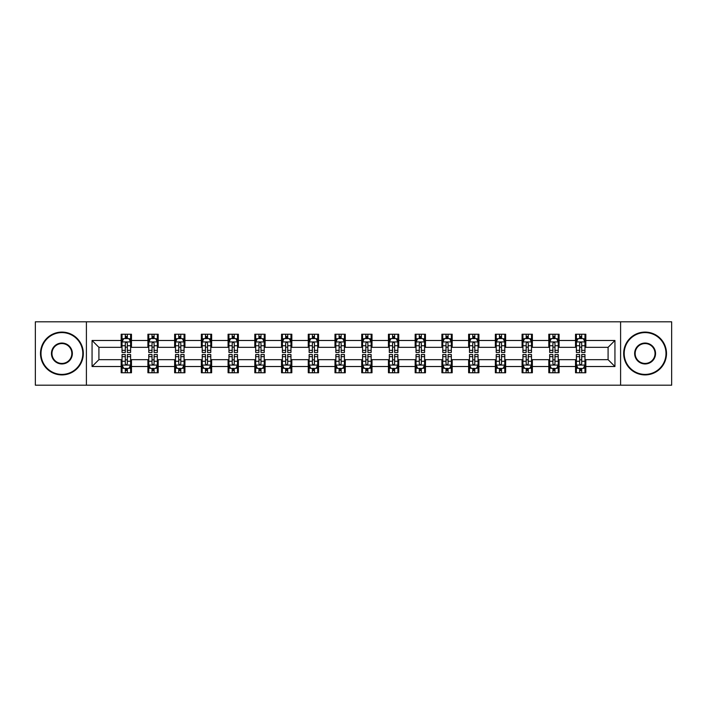 <?xml version="1.0" encoding="UTF-8"?>
<svg xmlns="http://www.w3.org/2000/svg" width="707" height="707" viewBox="0 0 707 707"><rect width="100%" height="100%" fill="white"/><g stroke="black" fill="none" stroke-linecap="round" stroke-linejoin="round"><path stroke-width="1.06" d="M620.596 385.191L671.65 385.191L671.65 321.809L620.596 321.809L620.596 385.191L86.404 385.191L86.404 321.809L35.35 321.809L35.35 385.191L86.404 385.191M620.596 321.809L86.404 321.809M585.82 340.482L585.82 334.225L575.533 334.225L575.533 340.482L559.087 340.482L559.087 334.225L548.809 334.225L548.809 340.482L532.362 340.482L532.362 334.225L522.084 334.225L522.084 340.482L505.638 340.482L505.638 334.225L495.36 334.225L495.36 340.482L478.913 340.482L478.913 334.225L468.626 334.225L468.626 340.482L452.18 340.482L452.18 334.225L441.902 334.225L441.902 340.482L425.455 340.482L425.455 334.225L415.177 334.225L415.177 340.482L398.73 340.482L398.73 334.225L388.452 334.225L388.452 340.482L372.006 340.482L372.006 334.225L361.728 334.225L361.728 340.482L345.272 340.482L345.272 334.225L334.994 334.225L334.994 340.482L318.548 340.482L318.548 334.225L308.27 334.225L308.27 340.482L291.823 340.482L291.823 334.225L281.545 334.225L281.545 340.482L265.098 340.482L265.098 334.225L254.82 334.225L254.82 340.482L238.374 340.482L238.374 334.225L228.087 334.225L228.087 340.482L211.64 340.482L211.64 334.225L201.362 334.225L201.362 340.482L184.916 340.482L184.916 334.225L174.638 334.225L174.638 340.482L158.191 340.482L158.191 334.225L147.913 334.225L147.913 340.482L131.467 340.482L131.467 334.225L121.18 334.225L121.18 340.482L92.06 340.482L92.06 366.518L98.909 359.669L121.18 359.669L121.18 372.775L131.467 372.775L131.467 359.669L147.913 359.669L147.913 372.775L158.191 372.775L158.191 359.669L174.638 359.669L174.638 372.775L184.916 372.775L184.916 359.669L201.362 359.669L201.362 372.775L211.64 372.775L211.64 359.669L228.087 359.669L228.087 372.775L238.374 372.775L238.374 359.669L254.82 359.669L254.82 372.775L265.098 372.775L265.098 359.669L281.545 359.669L281.545 372.775L291.823 372.775L291.823 359.669L308.27 359.669L308.27 372.775L318.548 372.775L318.548 359.669L334.994 359.669L334.994 372.775L345.272 372.775L345.272 359.669L361.728 359.669L361.728 372.775L372.006 372.775L372.006 359.669L388.452 359.669L388.452 372.775L398.73 372.775L398.73 359.669L415.177 359.669L415.177 372.775L425.455 372.775L425.455 359.669L441.902 359.669L441.902 372.775L452.18 372.775L452.18 359.669L468.626 359.669L468.626 372.775L478.913 372.775L478.913 359.669L495.36 359.669L495.36 372.775L505.638 372.775L505.638 359.669L522.084 359.669L522.084 372.775L532.362 372.775L532.362 359.669L548.809 359.669L548.809 372.775L559.087 372.775L559.087 359.669L575.533 359.669L575.533 372.775L585.82 372.775L585.82 359.669L608.091 359.669L608.091 347.331L585.82 347.331L585.82 340.482L614.94 340.482L614.94 366.518L585.82 366.518M575.533 366.518L559.087 366.518M548.809 366.518L532.362 366.518M522.084 366.518L505.638 366.518M495.36 366.518L478.913 366.518M468.626 366.518L452.18 366.518M441.902 366.518L425.455 366.518M415.177 366.518L398.73 366.518M388.452 366.518L372.006 366.518M361.728 366.518L345.272 366.518M334.994 366.518L318.548 366.518M308.27 366.518L291.823 366.518M281.545 366.518L265.098 366.518M254.82 366.518L238.374 366.518M228.087 366.518L211.64 366.518M201.362 366.518L184.916 366.518M174.638 366.518L158.191 366.518M147.913 366.518L131.467 366.518M121.18 366.518L92.06 366.518M575.533 340.482L575.533 347.331L559.087 347.331L559.087 340.482M548.809 340.482L548.809 347.331L532.362 347.331L532.362 340.482M522.084 340.482L522.084 347.331L505.638 347.331L505.638 340.482M495.36 340.482L495.36 347.331L478.913 347.331L478.913 340.482M468.626 340.482L468.626 347.331L452.18 347.331L452.18 340.482M441.902 340.482L441.902 347.331L425.455 347.331L425.455 340.482M415.177 340.482L415.177 347.331L398.73 347.331L398.73 340.482M388.452 340.482L388.452 347.331L372.006 347.331L372.006 340.482M361.728 340.482L361.728 347.331L345.272 347.331L345.272 340.482M334.994 340.482L334.994 347.331L318.548 347.331L318.548 340.482M308.27 340.482L308.27 347.331L291.823 347.331L291.823 340.482M281.545 340.482L281.545 347.331L265.098 347.331L265.098 340.482M254.82 340.482L254.82 347.331L238.374 347.331L238.374 340.482M228.087 340.482L228.087 347.331L211.64 347.331L211.64 340.482M201.362 340.482L201.362 347.331L184.916 347.331L184.916 340.482M174.638 340.482L174.638 347.331L158.191 347.331L158.191 340.482M147.913 340.482L147.913 347.331L131.467 347.331L131.467 340.482M121.18 340.482L121.18 347.331L98.909 347.331L92.06 340.482M98.909 347.331L98.909 359.669M614.94 366.518L608.091 359.669M608.091 347.331L614.94 340.482M121.18 338.512L122.037 338.512M125.298 338.512L127.348 338.512M130.609 338.512L131.467 338.512M121.18 347.164L122.037 347.164M125.298 347.164L127.348 347.164M130.609 347.164L131.467 347.164M121.18 359.836L122.037 359.836M125.298 359.836L127.348 359.836M130.609 359.836L131.467 359.836M121.18 368.488L122.037 368.488M125.298 368.488L127.348 368.488M130.609 368.488L131.467 368.488M147.913 359.836L148.77 359.836M152.023 359.836L154.082 359.836M157.334 359.836L158.191 359.836M147.913 368.488L148.77 368.488M152.023 368.488L154.082 368.488M157.334 368.488L158.191 368.488M147.913 338.512L148.77 338.512M152.023 338.512L154.082 338.512M157.334 338.512L158.191 338.512M147.913 347.164L148.77 347.164M152.023 347.164L154.082 347.164M157.334 347.164L158.191 347.164M174.638 359.836L175.495 359.836M178.747 359.836L180.806 359.836M184.059 359.836L184.916 359.836M174.638 368.488L175.495 368.488M178.747 368.488L180.806 368.488M184.059 368.488L184.916 368.488M174.638 338.512L175.495 338.512M178.747 338.512L180.806 338.512M184.059 338.512L184.916 338.512M174.638 347.164L175.495 347.164M178.747 347.164L180.806 347.164M184.059 347.164L184.916 347.164M201.362 359.836L202.22 359.836M205.472 359.836L207.531 359.836M210.783 359.836L211.64 359.836M201.362 368.488L202.22 368.488M205.472 368.488L207.531 368.488M210.783 368.488L211.64 368.488M201.362 338.512L202.22 338.512M205.472 338.512L207.531 338.512M210.783 338.512L211.64 338.512M201.362 347.164L202.22 347.164M205.472 347.164L207.531 347.164M210.783 347.164L211.64 347.164M228.087 359.836L228.944 359.836M232.205 359.836L234.256 359.836M237.517 359.836L238.374 359.836M228.087 368.488L228.944 368.488M232.205 368.488L234.256 368.488M237.517 368.488L238.374 368.488M228.087 338.512L228.944 338.512M232.205 338.512L234.256 338.512M237.517 338.512L238.374 338.512M228.087 347.164L228.944 347.164M232.205 347.164L234.256 347.164M237.517 347.164L238.374 347.164M254.82 359.836L255.678 359.836M258.93 359.836L260.989 359.836M264.241 359.836L265.098 359.836M254.82 368.488L255.678 368.488M258.93 368.488L260.989 368.488M264.241 368.488L265.098 368.488M254.82 338.512L255.678 338.512M258.93 338.512L260.989 338.512M264.241 338.512L265.098 338.512M254.82 347.164L255.678 347.164M258.93 347.164L260.989 347.164M264.241 347.164L265.098 347.164M281.545 359.836L282.402 359.836M285.655 359.836L287.714 359.836M290.966 359.836L291.823 359.836M281.545 368.488L282.402 368.488M285.655 368.488L287.714 368.488M290.966 368.488L291.823 368.488M281.545 338.512L282.402 338.512M285.655 338.512L287.714 338.512M290.966 338.512L291.823 338.512M281.545 347.164L282.402 347.164M285.655 347.164L287.714 347.164M290.966 347.164L291.823 347.164M308.27 359.836L309.127 359.836M312.379 359.836L314.438 359.836M317.69 359.836L318.548 359.836M308.27 368.488L309.127 368.488M312.379 368.488L314.438 368.488M317.69 368.488L318.548 368.488M308.27 338.512L309.127 338.512M312.379 338.512L314.438 338.512M317.69 338.512L318.548 338.512M308.27 347.164L309.127 347.164M312.379 347.164L314.438 347.164M317.69 347.164L318.548 347.164M334.994 359.836L335.852 359.836M339.113 359.836L341.163 359.836M344.424 359.836L345.272 359.836M334.994 368.488L335.852 368.488M339.113 368.488L341.163 368.488M344.424 368.488L345.272 368.488M334.994 338.512L335.852 338.512M339.113 338.512L341.163 338.512M344.424 338.512L345.272 338.512M334.994 347.164L335.852 347.164M339.113 347.164L341.163 347.164M344.424 347.164L345.272 347.164M361.728 359.836L362.576 359.836M365.837 359.836L367.887 359.836M371.148 359.836L372.006 359.836M361.728 368.488L362.576 368.488M365.837 368.488L367.887 368.488M371.148 368.488L372.006 368.488M361.728 338.512L362.576 338.512M365.837 338.512L367.887 338.512M371.148 338.512L372.006 338.512M361.728 347.164L362.576 347.164M365.837 347.164L367.887 347.164M371.148 347.164L372.006 347.164M388.452 359.836L389.31 359.836M392.562 359.836L394.621 359.836M397.873 359.836L398.73 359.836M388.452 368.488L389.31 368.488M392.562 368.488L394.621 368.488M397.873 368.488L398.73 368.488M388.452 338.512L389.31 338.512M392.562 338.512L394.621 338.512M397.873 338.512L398.73 338.512M388.452 347.164L389.31 347.164M392.562 347.164L394.621 347.164M397.873 347.164L398.73 347.164M415.177 359.836L416.034 359.836M419.286 359.836L421.345 359.836M424.598 359.836L425.455 359.836M415.177 368.488L416.034 368.488M419.286 368.488L421.345 368.488M424.598 368.488L425.455 368.488M415.177 338.512L416.034 338.512M419.286 338.512L421.345 338.512M424.598 338.512L425.455 338.512M415.177 347.164L416.034 347.164M419.286 347.164L421.345 347.164M424.598 347.164L425.455 347.164M441.902 359.836L442.759 359.836M446.011 359.836L448.07 359.836M451.322 359.836L452.18 359.836M441.902 368.488L442.759 368.488M446.011 368.488L448.07 368.488M451.322 368.488L452.18 368.488M441.902 338.512L442.759 338.512M446.011 338.512L448.07 338.512M451.322 338.512L452.18 338.512M441.902 347.164L442.759 347.164M446.011 347.164L448.07 347.164M451.322 347.164L452.18 347.164M468.626 359.836L469.483 359.836M472.744 359.836L474.795 359.836M478.056 359.836L478.913 359.836M468.626 368.488L469.483 368.488M472.744 368.488L474.795 368.488M478.056 368.488L478.913 368.488M468.626 338.512L469.483 338.512M472.744 338.512L474.795 338.512M478.056 338.512L478.913 338.512M468.626 347.164L469.483 347.164M472.744 347.164L474.795 347.164M478.056 347.164L478.913 347.164M495.36 359.836L496.217 359.836M499.469 359.836L501.528 359.836M504.78 359.836L505.638 359.836M495.36 368.488L496.217 368.488M499.469 368.488L501.528 368.488M504.78 368.488L505.638 368.488M495.36 338.512L496.217 338.512M499.469 338.512L501.528 338.512M504.78 338.512L505.638 338.512M495.36 347.164L496.217 347.164M499.469 347.164L501.528 347.164M504.78 347.164L505.638 347.164M522.084 359.836L522.941 359.836M526.194 359.836L528.253 359.836M531.505 359.836L532.362 359.836M522.084 368.488L522.941 368.488M526.194 368.488L528.253 368.488M531.505 368.488L532.362 368.488M522.084 338.512L522.941 338.512M526.194 338.512L528.253 338.512M531.505 338.512L532.362 338.512M522.084 347.164L522.941 347.164M526.194 347.164L528.253 347.164M531.505 347.164L532.362 347.164M548.809 359.836L549.666 359.836M552.918 359.836L554.977 359.836M558.23 359.836L559.087 359.836M548.809 368.488L549.666 368.488M552.918 368.488L554.977 368.488M558.23 368.488L559.087 368.488M548.809 338.512L549.666 338.512M552.918 338.512L554.977 338.512M558.23 338.512L559.087 338.512M548.809 347.164L549.666 347.164M552.918 347.164L554.977 347.164M558.23 347.164L559.087 347.164M575.533 359.836L576.391 359.836M579.652 359.836L581.702 359.836M584.963 359.836L585.82 359.836M575.533 368.488L576.391 368.488M579.652 368.488L581.702 368.488M584.963 368.488L585.82 368.488M575.533 338.512L576.391 338.512M579.652 338.512L581.702 338.512M584.963 338.512L585.82 338.512M575.533 347.164L576.391 347.164M579.652 347.164L581.702 347.164M584.963 347.164L585.82 347.164M127.348 336.452L125.298 336.452M130.609 350.327L127.348 350.327L127.348 352.475L130.609 352.475L130.609 342.02L128.895 338.591L123.752 338.591L122.037 342.02L122.037 352.475L125.298 352.475L125.298 350.327L122.037 350.327M122.037 342.02L122.037 334.225M130.609 342.02L130.609 334.225M125.298 338.591L125.298 334.225M127.348 334.225L127.348 338.591M127.348 350.327L127.348 343.31C126.668 341.985 125.979 341.985 125.298 343.31L125.298 350.327M125.298 370.548L127.348 370.548M122.037 356.673L125.298 356.673L125.298 354.525L122.037 354.525L122.037 364.98L123.752 368.409L128.895 368.409L130.609 364.98L130.609 354.525L127.348 354.525L127.348 356.673L130.609 356.673M130.609 364.98L130.609 372.775M122.037 364.98L122.037 372.775M127.348 368.409L127.348 372.775M125.298 372.775L125.298 368.409M125.298 356.673L125.298 363.69C125.979 365.015 126.668 365.015 127.348 363.69L127.348 356.673M61.907 332.599A20.901 20.901 0 0 0 41.006 353.5A20.901 20.901 0 0 0 61.907 374.401A20.901 20.901 0 0 0 82.807 353.5A20.901 20.901 0 0 0 61.907 332.599M61.907 374.913A21.413 21.413 0 0 1 40.493 353.5A21.413 21.413 0 0 1 61.907 332.087A21.413 21.413 0 0 1 83.32 353.5A21.413 21.413 0 0 1 61.907 374.913M61.907 343.045A10.455 10.455 0 0 1 72.353 353.5A10.455 10.455 0 0 1 61.907 363.955A10.455 10.455 0 0 1 51.452 353.5A10.455 10.455 0 0 1 61.907 343.045M61.907 363.433A9.933 9.933 0 0 0 71.84 353.5A9.933 9.933 0 0 0 61.907 343.567A9.933 9.933 0 0 0 51.965 353.5A9.933 9.933 0 0 0 61.907 363.433M645.093 332.599A20.901 20.901 0 0 0 624.193 353.5A20.901 20.901 0 0 0 645.093 374.401A20.901 20.901 0 0 0 665.994 353.5A20.901 20.901 0 0 0 645.093 332.599M645.093 374.913A21.413 21.413 0 0 1 623.68 353.5A21.413 21.413 0 0 1 645.093 332.087A21.413 21.413 0 0 1 666.507 353.5A21.413 21.413 0 0 1 645.093 374.913M645.093 343.045A10.455 10.455 0 0 1 655.548 353.5A10.455 10.455 0 0 1 645.093 363.955A10.455 10.455 0 0 1 634.647 353.5A10.455 10.455 0 0 1 645.093 343.045M645.093 363.433A9.933 9.933 0 0 0 655.036 353.5A9.933 9.933 0 0 0 645.093 343.567A9.933 9.933 0 0 0 635.16 353.5A9.933 9.933 0 0 0 645.093 363.433M154.082 336.452L152.023 336.452M157.334 350.327L154.082 350.327L154.082 352.475L157.334 352.475L157.334 342.02L155.62 338.591L150.476 338.591L148.77 342.02L148.77 352.475L152.023 352.475L152.023 350.327L148.77 350.327M148.77 342.02L148.77 334.225M157.334 342.02L157.334 334.225M152.023 338.591L152.023 334.225M154.082 334.225L154.082 338.591M154.082 350.327L154.082 343.31C153.392 341.985 152.712 341.985 152.023 343.31L152.023 350.327M180.806 336.452L178.747 336.452M184.059 350.327L180.806 350.327L180.806 352.475L184.059 352.475L184.059 342.02L182.344 338.591L177.21 338.591L175.495 342.02L175.495 352.475L178.747 352.475L178.747 350.327L175.495 350.327M175.495 342.02L175.495 334.225M184.059 342.02L184.059 334.225M178.747 338.591L178.747 334.225M180.806 334.225L180.806 338.591M180.806 350.327L180.806 343.31C180.117 341.985 179.437 341.985 178.747 343.31L178.747 350.327M152.023 370.548L154.082 370.548M148.77 356.673L152.023 356.673L152.023 354.525L148.77 354.525L148.77 364.98L150.476 368.409L155.62 368.409L157.334 364.98L157.334 354.525L154.082 354.525L154.082 356.673L157.334 356.673M157.334 364.98L157.334 372.775M148.77 364.98L148.77 372.775M154.082 368.409L154.082 372.775M152.023 372.775L152.023 368.409M152.023 356.673L152.023 363.69C152.703 365.015 153.392 365.015 154.082 363.69L154.082 356.673M178.747 370.548L180.806 370.548M175.495 356.673L178.747 356.673L178.747 354.525L175.495 354.525L175.495 364.98L177.21 368.409L182.344 368.409L184.059 364.98L184.059 354.525L180.806 354.525L180.806 356.673L184.059 356.673M184.059 364.98L184.059 372.775M175.495 364.98L175.495 372.775M180.806 368.409L180.806 372.775M178.747 372.775L178.747 368.409M178.747 356.673L178.747 363.69C179.437 365.015 180.117 365.015 180.806 363.69L180.806 356.673M207.531 336.452L205.472 336.452M210.783 350.327L207.531 350.327L207.531 352.475L210.783 352.475L210.783 342.02L209.078 338.591L203.934 338.591L202.22 342.02L202.22 352.475L205.472 352.475L205.472 350.327L202.22 350.327M202.22 342.02L202.22 334.225M210.783 342.02L210.783 334.225M205.472 338.591L205.472 334.225M207.531 334.225L207.531 338.591M207.531 350.327L207.531 343.31C206.851 341.985 206.161 341.985 205.472 343.31L205.472 350.327M234.256 336.452L232.205 336.452M237.517 350.327L234.256 350.327L234.256 352.475L237.517 352.475L237.517 342.02L235.802 338.591L230.659 338.591L228.944 342.02L228.944 352.475L232.205 352.475L232.205 350.327L228.944 350.327M228.944 342.02L228.944 334.225M237.517 342.02L237.517 334.225M232.205 338.591L232.205 334.225M234.256 334.225L234.256 338.591M234.256 350.327L234.256 343.31C233.575 341.985 232.886 341.985 232.205 343.31L232.205 350.327M260.989 336.452L258.93 336.452M264.241 350.327L260.989 350.327L260.989 352.475L264.241 352.475L264.241 342.02L262.527 338.591L257.383 338.591L255.678 342.02L255.678 352.475L258.93 352.475L258.93 350.327L255.678 350.327M255.678 342.02L255.678 334.225M264.241 342.02L264.241 334.225M258.93 338.591L258.93 334.225M260.989 334.225L260.989 338.591M260.989 350.327L260.989 343.31C260.3 341.985 259.619 341.985 258.93 343.31L258.93 350.327M205.472 370.548L207.531 370.548M202.22 356.673L205.472 356.673L205.472 354.525L202.22 354.525L202.22 364.98L203.934 368.409L209.078 368.409L210.783 364.98L210.783 354.525L207.531 354.525L207.531 356.673L210.783 356.673M210.783 364.98L210.783 372.775M202.22 364.98L202.22 372.775M207.531 368.409L207.531 372.775M205.472 372.775L205.472 368.409M205.472 356.673L205.472 363.69C206.161 365.015 206.842 365.015 207.531 363.69L207.531 356.673M232.205 370.548L234.256 370.548M228.944 356.673L232.205 356.673L232.205 354.525L228.944 354.525L228.944 364.98L230.659 368.409L235.802 368.409L237.517 364.98L237.517 354.525L234.256 354.525L234.256 356.673L237.517 356.673M237.517 364.98L237.517 372.775M228.944 364.98L228.944 372.775M234.256 368.409L234.256 372.775M232.205 372.775L232.205 368.409M232.205 356.673L232.205 363.69C232.886 365.015 233.575 365.015 234.256 363.69L234.256 356.673M258.93 370.548L260.989 370.548M255.678 356.673L258.93 356.673L258.93 354.525L255.678 354.525L255.678 364.98L257.383 368.409L262.527 368.409L264.241 364.98L264.241 354.525L260.989 354.525L260.989 356.673L264.241 356.673M264.241 364.98L264.241 372.775M255.678 364.98L255.678 372.775M260.989 368.409L260.989 372.775M258.93 372.775L258.93 368.409M258.93 356.673L258.93 363.69C259.61 365.015 260.3 365.015 260.989 363.69L260.989 356.673M285.655 370.548L287.714 370.548M282.402 356.673L285.655 356.673L285.655 354.525L282.402 354.525L282.402 364.98L284.117 368.409L289.251 368.409L290.966 364.98L290.966 354.525L287.714 354.525L287.714 356.673L290.966 356.673M290.966 364.98L290.966 372.775M282.402 364.98L282.402 372.775M287.714 368.409L287.714 372.775M285.655 372.775L285.655 368.409M285.655 356.673L285.655 363.69C286.344 365.015 287.024 365.015 287.714 363.69L287.714 356.673M312.379 370.548L314.438 370.548M309.127 356.673L312.379 356.673L312.379 354.525L309.127 354.525L309.127 364.98L310.841 368.409L315.976 368.409L317.69 364.98L317.69 354.525L314.438 354.525L314.438 356.673L317.69 356.673M317.69 364.98L317.69 372.775M309.127 364.98L309.127 372.775M314.438 368.409L314.438 372.775M312.379 372.775L312.379 368.409M312.379 356.673L312.379 363.69C313.068 365.015 313.749 365.015 314.438 363.69L314.438 356.673M339.113 370.548L341.163 370.548M335.852 356.673L339.113 356.673L339.113 354.525L335.852 354.525L335.852 364.98L337.566 368.409L342.709 368.409L344.424 364.98L344.424 354.525L341.163 354.525L341.163 356.673L344.424 356.673M344.424 364.98L344.424 372.775M335.852 364.98L335.852 372.775M341.163 368.409L341.163 372.775M339.113 372.775L339.113 368.409M339.113 356.673L339.113 363.69C339.793 365.015 340.482 365.015 341.163 363.69L341.163 356.673M365.837 370.548L367.887 370.548M362.576 356.673L365.837 356.673L365.837 354.525L362.576 354.525L362.576 364.98L364.291 368.409L369.434 368.409L371.148 364.98L371.148 354.525L367.887 354.525L367.887 356.673L371.148 356.673M371.148 364.98L371.148 372.775M362.576 364.98L362.576 372.775M367.887 368.409L367.887 372.775M365.837 372.775L365.837 368.409M365.837 356.673L365.837 363.69C366.518 365.015 367.207 365.015 367.887 363.69L367.887 356.673M392.562 370.548L394.621 370.548M389.31 356.673L392.562 356.673L392.562 354.525L389.31 354.525L389.31 364.98L391.024 368.409L396.159 368.409L397.873 364.98L397.873 354.525L394.621 354.525L394.621 356.673L397.873 356.673M397.873 364.98L397.873 372.775M389.31 364.98L389.31 372.775M394.621 368.409L394.621 372.775M392.562 372.775L392.562 368.409M392.562 356.673L392.562 363.69C393.242 365.015 393.932 365.015 394.621 363.69L394.621 356.673M419.286 370.548L421.345 370.548M416.034 356.673L419.286 356.673L419.286 354.525L416.034 354.525L416.034 364.98L417.749 368.409L422.883 368.409L424.598 364.98L424.598 354.525L421.345 354.525L421.345 356.673L424.598 356.673M424.598 364.98L424.598 372.775M416.034 364.98L416.034 372.775M421.345 368.409L421.345 372.775M419.286 372.775L419.286 368.409M419.286 356.673L419.286 363.69C419.976 365.015 420.656 365.015 421.345 363.69L421.345 356.673M446.011 370.548L448.07 370.548M442.759 356.673L446.011 356.673L446.011 354.525L442.759 354.525L442.759 364.98L444.473 368.409L449.617 368.409L451.322 364.98L451.322 354.525L448.07 354.525L448.07 356.673L451.322 356.673M451.322 364.98L451.322 372.775M442.759 364.98L442.759 372.775M448.07 368.409L448.07 372.775M446.011 372.775L446.011 368.409M446.011 356.673L446.011 363.69C446.7 365.015 447.381 365.015 448.07 363.69L448.07 356.673M472.744 370.548L474.795 370.548M469.483 356.673L472.744 356.673L472.744 354.525L469.483 354.525L469.483 364.98L471.198 368.409L476.341 368.409L478.056 364.98L478.056 354.525L474.795 354.525L474.795 356.673L478.056 356.673M478.056 364.98L478.056 372.775M469.483 364.98L469.483 372.775M474.795 368.409L474.795 372.775M472.744 372.775L472.744 368.409M472.744 356.673L472.744 363.69C473.425 365.015 474.114 365.015 474.795 363.69L474.795 356.673M499.469 370.548L501.528 370.548M496.217 356.673L499.469 356.673L499.469 354.525L496.217 354.525L496.217 364.98L497.922 368.409L503.066 368.409L504.78 364.98L504.78 354.525L501.528 354.525L501.528 356.673L504.78 356.673M504.78 364.98L504.78 372.775M496.217 364.98L496.217 372.775M501.528 368.409L501.528 372.775M499.469 372.775L499.469 368.409M499.469 356.673L499.469 363.69C500.149 365.015 500.839 365.015 501.528 363.69L501.528 356.673M526.194 370.548L528.253 370.548M522.941 356.673L526.194 356.673L526.194 354.525L522.941 354.525L522.941 364.98L524.656 368.409L529.79 368.409L531.505 364.98L531.505 354.525L528.253 354.525L528.253 356.673L531.505 356.673M531.505 364.98L531.505 372.775M522.941 364.98L522.941 372.775M528.253 368.409L528.253 372.775M526.194 372.775L526.194 368.409M526.194 356.673L526.194 363.69C526.883 365.015 527.563 365.015 528.253 363.69L528.253 356.673M552.918 370.548L554.977 370.548M549.666 356.673L552.918 356.673L552.918 354.525L549.666 354.525L549.666 364.98L551.38 368.409L556.524 368.409L558.23 364.98L558.23 354.525L554.977 354.525L554.977 356.673L558.23 356.673M558.23 364.98L558.23 372.775M549.666 364.98L549.666 372.775M554.977 368.409L554.977 372.775M552.918 372.775L552.918 368.409M552.918 356.673L552.918 363.69C553.608 365.015 554.288 365.015 554.977 363.69L554.977 356.673M287.714 336.452L285.655 336.452M290.966 350.327L287.714 350.327L287.714 352.475L290.966 352.475L290.966 342.02L289.251 338.591L284.117 338.591L282.402 342.02L282.402 352.475L285.655 352.475L285.655 350.327L282.402 350.327M282.402 342.02L282.402 334.225M290.966 342.02L290.966 334.225M285.655 338.591L285.655 334.225M287.714 334.225L287.714 338.591M287.714 350.327L287.714 343.31C287.024 341.985 286.344 341.985 285.655 343.31L285.655 350.327M314.438 336.452L312.379 336.452M317.69 350.327L314.438 350.327L314.438 352.475L317.69 352.475L317.69 342.02L315.976 338.591L310.841 338.591L309.127 342.02L309.127 352.475L312.379 352.475L312.379 350.327L309.127 350.327M309.127 342.02L309.127 334.225M317.69 342.02L317.69 334.225M312.379 338.591L312.379 334.225M314.438 334.225L314.438 338.591M314.438 350.327L314.438 343.31C313.758 341.985 313.068 341.985 312.379 343.31L312.379 350.327M341.163 336.452L339.113 336.452M344.424 350.327L341.163 350.327L341.163 352.475L344.424 352.475L344.424 342.02L342.709 338.591L337.566 338.591L335.852 342.02L335.852 352.475L339.113 352.475L339.113 350.327L335.852 350.327M335.852 342.02L335.852 334.225M344.424 342.02L344.424 334.225M339.113 338.591L339.113 334.225M341.163 334.225L341.163 338.591M341.163 350.327L341.163 343.31C340.482 341.985 339.793 341.985 339.113 343.31L339.113 350.327M367.887 336.452L365.837 336.452M371.148 350.327L367.887 350.327L367.887 352.475L371.148 352.475L371.148 342.02L369.434 338.591L364.291 338.591L362.576 342.02L362.576 352.475L365.837 352.475L365.837 350.327L362.576 350.327M362.576 342.02L362.576 334.225M371.148 342.02L371.148 334.225M365.837 338.591L365.837 334.225M367.887 334.225L367.887 338.591M367.887 350.327L367.887 343.31C367.207 341.985 366.518 341.985 365.837 343.31L365.837 350.327M394.621 336.452L392.562 336.452M397.873 350.327L394.621 350.327L394.621 352.475L397.873 352.475L397.873 342.02L396.159 338.591L391.024 338.591L389.31 342.02L389.31 352.475L392.562 352.475L392.562 350.327L389.31 350.327M389.31 342.02L389.31 334.225M397.873 342.02L397.873 334.225M392.562 338.591L392.562 334.225M394.621 334.225L394.621 338.591M394.621 350.327L394.621 343.31C393.932 341.985 393.251 341.985 392.562 343.31L392.562 350.327M421.345 336.452L419.286 336.452M424.598 350.327L421.345 350.327L421.345 352.475L424.598 352.475L424.598 342.02L422.883 338.591L417.749 338.591L416.034 342.02L416.034 352.475L419.286 352.475L419.286 350.327L416.034 350.327M416.034 342.02L416.034 334.225M424.598 342.02L424.598 334.225M419.286 338.591L419.286 334.225M421.345 334.225L421.345 338.591M421.345 350.327L421.345 343.31C420.656 341.985 419.976 341.985 419.286 343.31L419.286 350.327M448.07 336.452L446.011 336.452M451.322 350.327L448.07 350.327L448.07 352.475L451.322 352.475L451.322 342.02L449.617 338.591L444.473 338.591L442.759 342.02L442.759 352.475L446.011 352.475L446.011 350.327L442.759 350.327M442.759 342.02L442.759 334.225M451.322 342.02L451.322 334.225M446.011 338.591L446.011 334.225M448.07 334.225L448.07 338.591M448.07 350.327L448.07 343.31C447.39 341.985 446.7 341.985 446.011 343.31L446.011 350.327M474.795 336.452L472.744 336.452M478.056 350.327L474.795 350.327L474.795 352.475L478.056 352.475L478.056 342.02L476.341 338.591L471.198 338.591L469.483 342.02L469.483 352.475L472.744 352.475L472.744 350.327L469.483 350.327M469.483 342.02L469.483 334.225M478.056 342.02L478.056 334.225M472.744 338.591L472.744 334.225M474.795 334.225L474.795 338.591M474.795 350.327L474.795 343.31C474.114 341.985 473.425 341.985 472.744 343.31L472.744 350.327M501.528 336.452L499.469 336.452M504.78 350.327L501.528 350.327L501.528 352.475L504.78 352.475L504.78 342.02L503.066 338.591L497.922 338.591L496.217 342.02L496.217 352.475L499.469 352.475L499.469 350.327L496.217 350.327M496.217 342.02L496.217 334.225M504.78 342.02L504.78 334.225M499.469 338.591L499.469 334.225M501.528 334.225L501.528 338.591M501.528 350.327L501.528 343.31C500.839 341.985 500.158 341.985 499.469 343.31L499.469 350.327M528.253 336.452L526.194 336.452M531.505 350.327L528.253 350.327L528.253 352.475L531.505 352.475L531.505 342.02L529.79 338.591L524.656 338.591L522.941 342.02L522.941 352.475L526.194 352.475L526.194 350.327L522.941 350.327M522.941 342.02L522.941 334.225M531.505 342.02L531.505 334.225M526.194 338.591L526.194 334.225M528.253 334.225L528.253 338.591M528.253 350.327L528.253 343.31C527.563 341.985 526.883 341.985 526.194 343.31L526.194 350.327M554.977 336.452L552.918 336.452M558.23 350.327L554.977 350.327L554.977 352.475L558.23 352.475L558.23 342.02L556.524 338.591L551.38 338.591L549.666 342.02L549.666 352.475L552.918 352.475L552.918 350.327L549.666 350.327M549.666 342.02L549.666 334.225M558.23 342.02L558.23 334.225M552.918 338.591L552.918 334.225M554.977 334.225L554.977 338.591M554.977 350.327L554.977 343.31C554.297 341.985 553.608 341.985 552.918 343.31L552.918 350.327M581.702 336.452L579.652 336.452M584.963 350.327L581.702 350.327L581.702 352.475L584.963 352.475L584.963 342.02L583.248 338.591L578.105 338.591L576.391 342.02L576.391 352.475L579.652 352.475L579.652 350.327L576.391 350.327M576.391 342.02L576.391 334.225M584.963 342.02L584.963 334.225M579.652 338.591L579.652 334.225M581.702 334.225L581.702 338.591M581.702 350.327L581.702 343.31C581.021 341.985 580.332 341.985 579.652 343.31L579.652 350.327M579.652 370.548L581.702 370.548M576.391 356.673L579.652 356.673L579.652 354.525L576.391 354.525L576.391 364.98L578.105 368.409L583.248 368.409L584.963 364.98L584.963 354.525L581.702 354.525L581.702 356.673L584.963 356.673M584.963 364.98L584.963 372.775M576.391 364.98L576.391 372.775M581.702 368.409L581.702 372.775M579.652 372.775L579.652 368.409M579.652 356.673L579.652 363.69C580.332 365.015 581.021 365.015 581.702 363.69L581.702 356.673M130.565 341.932L122.081 341.932M122.037 338.803L123.654 338.803M128.992 338.803L130.609 338.803M125.298 345.732L122.037 345.732M130.609 345.732L127.348 345.732M127.348 337.539L125.298 337.539M122.081 365.068L130.565 365.068M130.609 368.197L128.992 368.197M123.654 368.197L122.037 368.197M127.348 361.268L130.609 361.268M122.037 361.268L125.298 361.268M125.298 369.461L127.348 369.461M157.29 341.932L148.806 341.932M148.77 338.803L150.379 338.803M155.726 338.803L157.334 338.803M152.023 345.732L148.77 345.732M157.334 345.732L154.082 345.732M154.082 337.539L152.023 337.539M184.014 341.932L175.539 341.932M175.495 338.803L177.104 338.803M182.45 338.803L184.059 338.803M178.747 345.732L175.495 345.732M184.059 345.732L180.806 345.732M180.806 337.539L178.747 337.539M148.806 365.068L157.29 365.068M157.334 368.197L155.726 368.197M150.379 368.197L148.77 368.197M154.082 361.268L157.334 361.268M148.77 361.268L152.023 361.268M152.023 369.461L154.082 369.461M175.539 365.068L184.014 365.068M184.059 368.197L182.45 368.197M177.104 368.197L175.495 368.197M180.806 361.268L184.059 361.268M175.495 361.268L178.747 361.268M178.747 369.461L180.806 369.461M210.748 341.932L202.264 341.932M202.22 338.803L203.828 338.803M209.175 338.803L210.783 338.803M205.472 345.732L202.22 345.732M210.783 345.732L207.531 345.732M207.531 337.539L205.472 337.539M237.472 341.932L228.988 341.932M228.944 338.803L230.562 338.803M235.899 338.803L237.517 338.803M232.205 345.732L228.944 345.732M237.517 345.732L234.256 345.732M234.256 337.539L232.205 337.539M264.197 341.932L255.713 341.932M255.678 338.803L257.286 338.803M262.633 338.803L264.241 338.803M258.93 345.732L255.678 345.732M264.241 345.732L260.989 345.732M260.989 337.539L258.93 337.539M202.264 365.068L210.748 365.068M210.783 368.197L209.175 368.197M203.828 368.197L202.22 368.197M207.531 361.268L210.783 361.268M202.22 361.268L205.472 361.268M205.472 369.461L207.531 369.461M228.988 365.068L237.472 365.068M237.517 368.197L235.899 368.197M230.562 368.197L228.944 368.197M234.256 361.268L237.517 361.268M228.944 361.268L232.205 361.268M232.205 369.461L234.256 369.461M255.713 365.068L264.197 365.068M264.241 368.197L262.633 368.197M257.286 368.197L255.678 368.197M260.989 361.268L264.241 361.268M255.678 361.268L258.93 361.268M258.93 369.461L260.989 369.461M282.447 365.068L290.922 365.068M290.966 368.197L289.357 368.197M284.011 368.197L282.402 368.197M287.714 361.268L290.966 361.268M282.402 361.268L285.655 361.268M285.655 369.461L287.714 369.461M309.171 365.068L317.646 365.068M317.69 368.197L316.082 368.197M310.735 368.197L309.127 368.197M314.438 361.268L317.69 361.268M309.127 361.268L312.379 361.268M312.379 369.461L314.438 369.461M335.896 365.068L344.38 365.068M344.424 368.197L342.807 368.197M337.46 368.197L335.852 368.197M341.163 361.268L344.424 361.268M335.852 361.268L339.113 361.268M339.113 369.461L341.163 369.461M362.62 365.068L371.104 365.068M371.148 368.197L369.54 368.197M364.193 368.197L362.576 368.197M367.887 361.268L371.148 361.268M362.576 361.268L365.837 361.268M365.837 369.461L367.887 369.461M389.354 365.068L397.829 365.068M397.873 368.197L396.265 368.197M390.918 368.197L389.31 368.197M394.621 361.268L397.873 361.268M389.31 361.268L392.562 361.268M392.562 369.461L394.621 369.461M416.078 365.068L424.553 365.068M424.598 368.197L422.989 368.197M417.643 368.197L416.034 368.197M421.345 361.268L424.598 361.268M416.034 361.268L419.286 361.268M419.286 369.461L421.345 369.461M442.803 365.068L451.287 365.068M451.322 368.197L449.714 368.197M444.367 368.197L442.759 368.197M448.07 361.268L451.322 361.268M442.759 361.268L446.011 361.268M446.011 369.461L448.07 369.461M469.528 365.068L478.012 365.068M478.056 368.197L476.438 368.197M471.101 368.197L469.483 368.197M474.795 361.268L478.056 361.268M469.483 361.268L472.744 361.268M472.744 369.461L474.795 369.461M496.252 365.068L504.736 365.068M504.78 368.197L503.172 368.197M497.825 368.197L496.217 368.197M501.528 361.268L504.78 361.268M496.217 361.268L499.469 361.268M499.469 369.461L501.528 369.461M522.986 365.068L531.461 365.068M531.505 368.197L529.897 368.197M524.55 368.197L522.941 368.197M528.253 361.268L531.505 361.268M522.941 361.268L526.194 361.268M526.194 369.461L528.253 369.461M549.71 365.068L558.194 365.068M558.23 368.197L556.621 368.197M551.274 368.197L549.666 368.197M554.977 361.268L558.23 361.268M549.666 361.268L552.918 361.268M552.918 369.461L554.977 369.461M290.922 341.932L282.447 341.932M282.402 338.803L284.011 338.803M289.357 338.803L290.966 338.803M285.655 345.732L282.402 345.732M290.966 345.732L287.714 345.732M287.714 337.539L285.655 337.539M317.646 341.932L309.171 341.932M309.127 338.803L310.735 338.803M316.082 338.803L317.69 338.803M312.379 345.732L309.127 345.732M317.69 345.732L314.438 345.732M314.438 337.539L312.379 337.539M344.38 341.932L335.896 341.932M335.852 338.803L337.46 338.803M342.807 338.803L344.424 338.803M339.113 345.732L335.852 345.732M344.424 345.732L341.163 345.732M341.163 337.539L339.113 337.539M371.104 341.932L362.62 341.932M362.576 338.803L364.193 338.803M369.54 338.803L371.148 338.803M365.837 345.732L362.576 345.732M371.148 345.732L367.887 345.732M367.887 337.539L365.837 337.539M397.829 341.932L389.354 341.932M389.31 338.803L390.918 338.803M396.265 338.803L397.873 338.803M392.562 345.732L389.31 345.732M397.873 345.732L394.621 345.732M394.621 337.539L392.562 337.539M424.553 341.932L416.078 341.932M416.034 338.803L417.643 338.803M422.989 338.803L424.598 338.803M419.286 345.732L416.034 345.732M424.598 345.732L421.345 345.732M421.345 337.539L419.286 337.539M451.287 341.932L442.803 341.932M442.759 338.803L444.367 338.803M449.714 338.803L451.322 338.803M446.011 345.732L442.759 345.732M451.322 345.732L448.07 345.732M448.07 337.539L446.011 337.539M478.012 341.932L469.528 341.932M469.483 338.803L471.101 338.803M476.438 338.803L478.056 338.803M472.744 345.732L469.483 345.732M478.056 345.732L474.795 345.732M474.795 337.539L472.744 337.539M504.736 341.932L496.252 341.932M496.217 338.803L497.825 338.803M503.172 338.803L504.78 338.803M499.469 345.732L496.217 345.732M504.78 345.732L501.528 345.732M501.528 337.539L499.469 337.539M531.461 341.932L522.986 341.932M522.941 338.803L524.55 338.803M529.897 338.803L531.505 338.803M526.194 345.732L522.941 345.732M531.505 345.732L528.253 345.732M528.253 337.539L526.194 337.539M558.194 341.932L549.71 341.932M549.666 338.803L551.274 338.803M556.621 338.803L558.23 338.803M552.918 345.732L549.666 345.732M558.23 345.732L554.977 345.732M554.977 337.539L552.918 337.539M584.919 341.932L576.435 341.932M576.391 338.803L578.008 338.803M583.346 338.803L584.963 338.803M579.652 345.732L576.391 345.732M584.963 345.732L581.702 345.732M581.702 337.539L579.652 337.539M576.435 365.068L584.919 365.068M584.963 368.197L583.346 368.197M578.008 368.197L576.391 368.197M581.702 361.268L584.963 361.268M576.391 361.268L579.652 361.268M579.652 369.461L581.702 369.461"/></g></svg>
